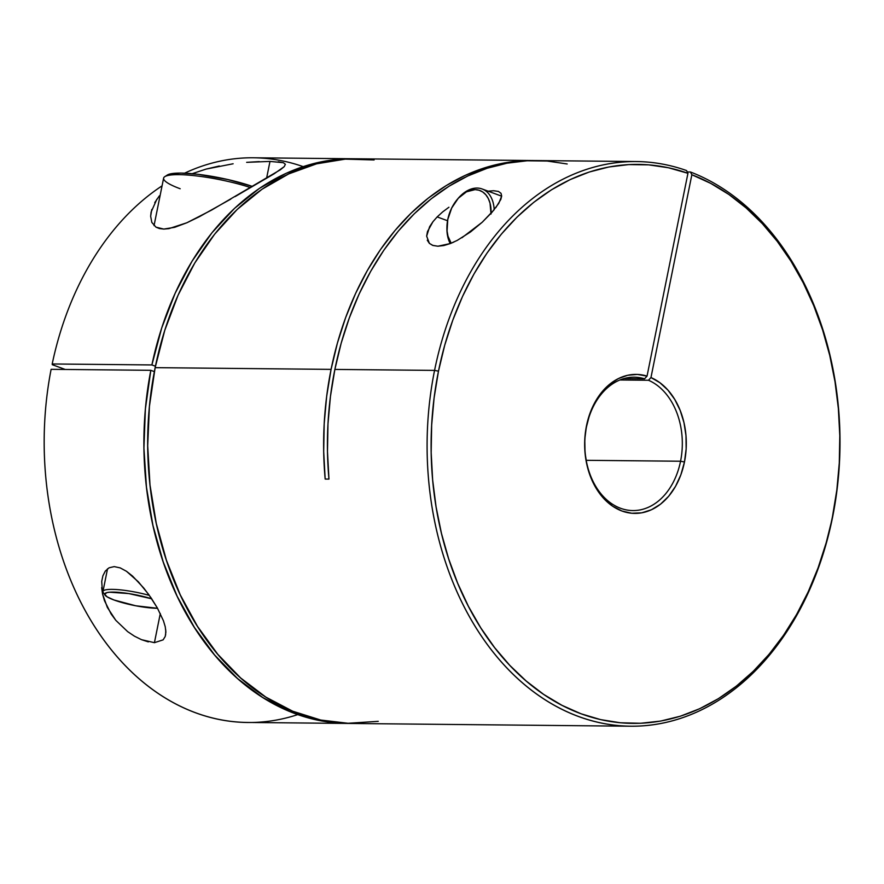 <?xml version="1.0" encoding="UTF-8"?>
<svg xmlns="http://www.w3.org/2000/svg" width="884" height="884" viewBox="0 0 884 884"><rect width="100%" height="100%" fill="white"/><g stroke="black" fill="none" stroke-linecap="round" stroke-linejoin="round"><path stroke-width="1.33" d="M494.068 209.84L482.233 222.227L470.553 231.928L457.216 240.404L450.376 243.531L443.834 245.531L437.9 246.216L432.994 245.476L429.403 243.398L427.27 240.194M495.78 207.674L500.819 199.441L501.67 196.06L501.029 193.32L498.454 191.441L493.67 190.734L488.078 191.165L493.67 190.734L498.454 191.441L501.029 193.32L501.67 196.06L498.786 203.342L491.902 212.381L482.233 222.227L461.912 237.752M448.917 207.243L442.652 211.917L448.917 207.243M437.171 216.912L442.652 211.917L437.171 216.912L447.536 220.735L437.171 216.912L432.917 221.762L437.171 216.912M101.715 581.44L102.887 575.827L105.306 571.086L109.086 567.793L114.213 566.611L120.202 567.893L126.467 571.285L138.357 581.805L148.744 594.545L157.33 607.905L163.452 620.8L165.231 626.712L165.883 632.005L165.22 636.48L163.109 639.861L154.424 642.679L141.506 639.673L134.467 636.182L127.65 631.629L115.815 620.336L111.13 613.993L104.489 600.733L102.577 594.092L101.715 581.44L102.887 575.827L105.306 571.086L109.086 567.793L114.213 566.611L120.202 567.893L126.467 571.285L132.589 576.114L143.76 588.037L151.087 597.882L157.33 607.905L163.452 620.8M160.302 613.529L154.424 642.679L160.302 613.529M259.233 161.595L246.647 162.347L269.985 161.418L266.581 178.292L269.985 161.418L283.366 162.7L285.377 164.28L284.25 166.623L280.339 169.794L211.552 210.105L186.867 222.757L174.645 227.321L163.75 229.078L159.385 228.547L155.96 227.144L151.816 222.414L150.656 216.26L151.109 212.072L156.866 199.198M219.309 166.004L206.105 169.087L192.148 173.695L206.105 169.087L233.122 163.772M159.396 195.828L154.744 202.602M630.789 726.217A282.35 206.425 -89.4 0 0 832.54 517.361A282.35 206.425 -89.4 0 0 690.481 172.004L687.266 171.971L690.481 172.004L691.852 174.745L650.967 377.545L648.491 380.264L619.872 379.976L648.491 380.264A66.698 48.764 -89.4 0 1 680.558 461.238A66.698 48.764 90.6 0 0 648.491 380.264L650.967 377.545A69.516 50.83 -89.4 0 1 684.47 461.989L680.558 461.238L684.47 461.989A69.516 50.83 -89.4 0 1 621.949 511.018A69.516 50.83 -89.4 0 1 586.49 425.801L586.545 426.519A66.698 48.764 90.6 0 0 620.568 508.278A66.698 48.764 90.6 0 0 680.558 461.238L586.214 460.31L680.558 461.238A66.698 48.764 -89.4 0 1 632.9 510.576A66.698 48.764 -89.4 0 1 586.545 426.519A66.698 48.764 -89.4 0 1 634.204 377.181A66.698 48.764 -89.4 0 1 644.569 378.816L623.817 378.606L644.569 378.816A66.698 48.764 90.6 0 0 586.545 426.519L589.959 413.369L595.087 402.043L601.684 392.253L609.529 384.341L618.314 378.606L627.728 375.258L637.419 374.418L647.044 376.109L687.94 173.297L668.448 167.761L648.646 164.855L628.723 164.59L608.855 166.988L589.252 172.026L570.081 179.64L551.528 189.773L533.781 202.314L516.996 217.155L501.338 234.161L486.962 253.155L473.99 273.963L462.564 296.383L452.774 320.207L444.718 345.213L438.486 371.147L434.563 370.396A282.35 206.425 90.6 0 0 578.589 716.493A282.35 206.425 90.6 0 0 832.54 517.361L832.474 516.643A279.532 204.37 -89.4 0 1 581.064 713.786A279.532 204.37 -89.4 0 1 438.486 371.147L434.099 397.955L431.657 425.204L431.171 452.63L432.652 479.968L436.088 506.963L441.447 533.35L448.674 558.876L457.702 583.296L468.443 606.38L480.786 627.883L494.62 647.629L509.814 665.398L526.223 681.045L543.671 694.404L562.014 705.355L581.064 713.786L600.634 719.62L620.535 722.792L640.591 723.278L660.591 721.079L680.349 716.206L699.675 708.714L718.383 698.669L736.295 686.172L753.234 671.343L769.047 654.326L783.567 635.276L796.661 614.391L808.197 591.849L818.076 567.893L826.197 542.743L832.54 517.361A282.35 206.425 90.6 0 0 690.481 172.004L691.852 174.745A279.532 204.37 -89.4 0 1 832.474 516.643L836.839 490.012L839.292 462.94L839.8 435.69L838.364 408.507L835.004 381.678L829.745 355.423L822.639 330.019L813.755 305.698L803.18 282.692L791.003 261.222L777.345 241.476L762.339 223.663L746.129 207.95L728.869 194.469L710.725 183.375L691.852 174.745L650.967 377.545L659.884 382.706L667.917 390.098L674.768 399.457L680.183 410.441L683.973 422.64L685.984 435.613L686.15 448.895L684.47 461.989L680.89 474.741L675.564 486.299L668.702 496.233L660.558 504.156L651.442 509.759L641.729 512.831L631.762 513.261L621.949 511.018L612.645 506.201L604.225 498.985L597.009 489.659L591.263 478.564L587.219 466.144L585.031 452.873L584.788 439.249L586.49 425.801A69.516 50.83 -89.4 0 1 647.044 376.109L644.569 378.816L647.044 376.109L687.94 173.297L686.559 170.557A282.35 206.425 90.6 0 0 434.563 370.396L334.87 369.424A282.35 206.425 90.6 0 0 328.958 479.095L325.168 479.062A282.35 206.425 -89.4 0 1 331.08 369.379L155.142 367.656A282.35 206.425 90.6 0 0 351.357 723.477L630.789 726.217A282.35 206.425 -89.4 0 1 434.563 370.396A282.35 206.425 -89.4 0 1 636.325 161.54A282.35 206.425 -89.4 0 1 686.559 170.557L687.94 173.297A279.532 204.37 -89.4 0 0 438.486 371.147L434.563 370.396L334.87 369.424L330.45 396.43L327.975 423.9L327.478 451.536L328.958 479.095L325.168 479.062L323.688 451.503L324.185 423.856L326.66 396.397L331.08 369.379A282.35 206.425 -89.4 0 1 532.831 160.523A282.35 206.425 -89.4 0 1 534.721 160.556L524.908 160.656L504.698 162.877L484.741 167.805L465.216 175.363L446.321 185.518L428.232 198.138L411.115 213.121L395.159 230.315L380.485 249.553L367.269 270.648L355.611 293.411L345.633 317.61L337.423 343.014L331.08 369.379L155.142 367.656L149.418 406.364L147.694 445.757L150.004 485.051L156.291 523.494L166.446 560.334L180.259 594.844L197.463 626.347L217.729 654.237L240.658 677.973L265.797 697.078L292.67 711.2L320.737 720.04L349.445 723.444A282.35 206.425 -89.4 0 1 347.567 723.432A282.35 206.425 -89.4 0 1 150.821 370.308L51.117 369.324A282.35 206.425 90.6 0 0 247.874 722.46L347.567 723.432M115.815 620.336L107.34 607.418L102.577 594.092L101.649 587.628M148.313 641.883L141.506 639.673M636.325 161.54L536.632 160.568A282.35 206.425 90.6 0 0 334.87 369.424L341.169 343.213L349.302 317.964L359.191 293.886L370.739 271.244L383.844 250.216L398.375 231.033L414.187 213.862L431.138 198.867L449.072 186.192L467.813 175.971L487.172 168.269L506.985 163.197L527.052 160.778L547.174 161.032L567.185 163.982M429.624 226.702L432.917 221.762L427.48 231.575L426.652 236.15L429.624 226.702M532.831 160.523L356.893 158.8A282.35 206.425 90.6 0 0 155.142 367.656L164.744 330.384L178.038 295.267L194.778 263.001L214.624 234.205L237.188 209.453L262.04 189.231L288.692 173.916L316.616 163.816L345.279 159.131L374.109 159.949M151.893 364.937A282.35 206.425 -89.4 0 1 353.103 158.766A282.35 206.425 -89.4 0 1 354.97 158.788L342.373 159.043L313.82 163.529L285.985 173.375L259.388 188.414L234.558 208.337L211.961 232.757L192.038 261.222L175.187 293.156L161.717 327.953L151.893 364.937L52.2 363.965L151.893 364.937L155.429 366.241L151.893 364.937M353.103 158.766L253.41 157.783A282.35 206.425 90.6 0 0 184.59 173.187A282.35 206.425 -89.4 0 1 303.168 166.634M162.059 185.85A282.35 206.425 90.6 0 0 52.2 363.965A282.35 206.425 -89.4 0 1 162.059 185.85M230.812 199.088L199.331 216.724L186.867 222.757L168.932 228.636L163.75 229.078L155.96 227.144L151.816 222.414L150.656 216.26L151.761 209.486M52.266 364.683L65.239 369.468L52.266 364.683L52.2 363.965L52.266 364.683M297.798 714.592A282.35 206.425 -89.4 0 1 51.117 369.324L150.821 370.308L154.368 371.623L150.821 370.308L145.396 408.916L143.926 448.155L146.468 487.25L152.943 525.45L163.242 562.025L177.154 596.258L194.425 627.485L214.702 655.11L237.608 678.592L262.703 697.487L289.477 711.41L317.444 720.117L346.042 723.41L378.264 721.333M284.25 166.623L274.084 173.828L235.144 196.568M278.162 161.772L283.366 162.7M165.761 629.949L165.606 635.043M453.912 242.028L450.376 243.531L437.9 246.216L432.641 245.354L429.403 243.398L426.652 236.15M446.928 227.928A33.349 22.012 -69.7 0 0 446.917 228.492A33.349 22.012 -69.7 0 0 450.265 243.575A33.349 22.012 110.3 0 1 446.928 227.928M451.16 243.222A31.128 20.542 110.3 0 1 446.928 227.365A31.128 20.542 110.3 0 1 447.779 219.464L447.072 230.978L447.989 236.194L451.16 243.222M457.592 199.055A33.349 22.012 110.3 0 1 482.123 188.966A33.349 22.012 110.3 0 1 494.189 209.696A33.349 22.012 -69.7 0 0 457.956 198.613L457.227 199.475A31.128 20.542 110.3 0 1 480.233 190.646A31.128 20.542 110.3 0 1 491.051 213.342M491.018 214.016L490.034 203.154L488.311 198.568L485.846 194.8L482.73 191.983L479.095 190.237L475.073 189.618L466.476 191.828L458.277 198.27L451.713 207.983L447.779 219.464A31.128 20.542 110.3 0 1 457.227 199.475M180.181 188.745A55.581 9.602 11.4 0 1 164.8 176.656A55.581 9.602 11.4 0 1 250.581 187.596A55.581 9.602 -168.6 0 0 194.447 175.673A55.581 9.602 -168.6 0 0 163.617 178.137L154.037 225.652M167.043 175.231L169.861 174.004L180.933 173.087L197.729 174.281L227.917 179.562L252.526 186.469A53.36 9.227 -168.6 0 0 167.363 175.01L164.8 176.656M107.528 568.799L102.964 591.451A33.349 5.768 11.4 0 1 149.341 595.385A33.349 5.768 -168.6 0 0 116.113 589.518A33.349 5.768 -168.6 0 0 103.262 592.545L104.997 595.054A31.128 5.381 11.4 0 1 118.721 592.357A31.128 5.381 11.4 0 1 151.705 598.799M151.761 598.811L128.777 593.573L109.561 592.203L106.831 592.623L104.688 594.313L107.207 596.899L113.981 599.982A31.128 5.381 11.4 0 1 104.997 595.054M113.981 599.982L135.716 605.772L157.551 608.291A31.128 5.381 11.4 0 1 113.981 599.982M446.917 228.492L446.928 227.365M501.659 196.182L482.123 188.966"/></g></svg>
